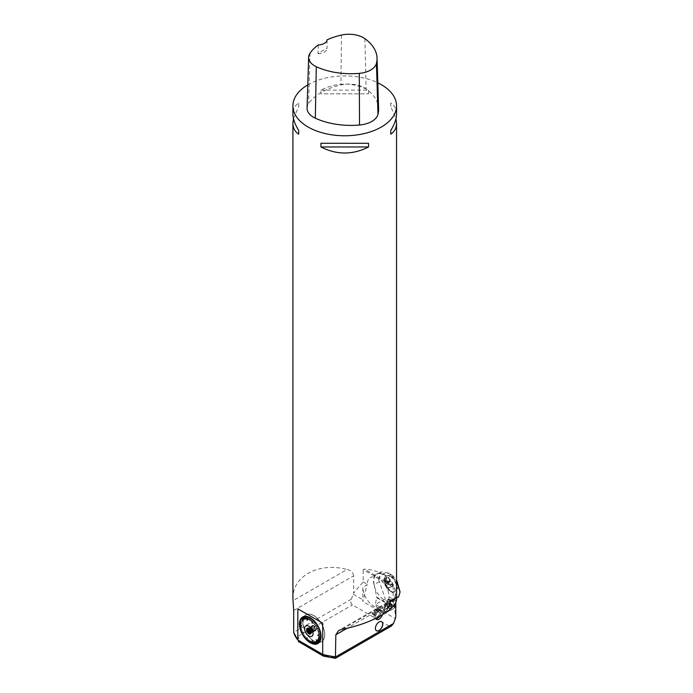 <?xml version="1.0" encoding="UTF-8"?>
<svg xmlns="http://www.w3.org/2000/svg" width="693" height="693" viewBox="0 0 693 693"><rect width="100%" height="100%" fill="white"/><g stroke="black" fill="none" stroke-linecap="round" stroke-linejoin="round"><path stroke-width="0.52" stroke-dasharray="3.46 2.6" d="M313.886 630.665A3.023 1.75 -120 0 0 315.402 630.812A3.023 1.75 -120 0 0 315.402 627.321A3.023 1.75 -120 0 0 312.378 625.571A3.023 1.75 -120 0 0 311.911 627.997A3.023 1.75 -120 0 0 313.886 630.665M313.427 630.925A3.023 1.75 60 0 1 311.452 628.265A3.023 1.75 60 0 1 311.919 625.84A3.023 1.75 60 0 1 314.943 627.589A3.023 1.75 60 0 1 314.943 631.08A3.023 1.75 60 0 1 313.427 630.925L312.803 630.136A2.659 1.533 60 0 1 312.214 629.409L311.581 627.789A2.659 1.533 60 0 1 311.581 627L311.581 626.16L312.214 626.108A2.659 1.533 60 0 1 312.803 626.056L314.059 626.784A2.659 1.533 60 0 1 314.648 627.511L315.272 629.131A2.659 1.533 60 0 1 315.272 629.92L315.272 630.76L314.648 630.812A2.659 1.533 60 0 1 314.059 630.864L311.157 632.233M311.581 627L308.974 628.508M309.546 628.958L311.581 627.789M311.581 628.62L310.048 629.513M312.214 629.409L310.585 630.344M310.949 631.202L312.803 630.136M314.059 630.864L311.157 632.536M311.14 632.813A2.659 1.533 -120 0 0 311.261 632.77L314.648 630.812M315.272 630.76L311.261 632.77M315.272 629.92L311.885 631.877L311.633 632.856M311.885 631.877A2.659 1.533 -120 0 0 311.919 631.496A2.659 1.533 -120 0 0 311.885 631.089L315.272 629.131M315.272 628.291L311.633 630.396L311.885 631.089M314.648 627.511L311.261 629.469L311.633 630.396M311.261 629.469A2.659 1.533 -120 0 0 310.672 628.733L314.059 626.784M313.427 625.996L309.788 628.101L310.672 628.733M312.803 626.056L309.762 628.092A3.041 1.758 60 0 1 311.919 631.817A3.041 1.758 60 0 1 311.287 633.211A3.041 1.758 60 0 1 310.932 633.333M309.407 628.005A2.659 1.533 -120 0 0 308.818 628.066L312.214 626.108M311.581 626.16L308.818 628.066M307.952 628.179A3.041 1.758 60 0 1 308.246 627.936A3.041 1.758 60 0 1 309.762 628.092M308.194 628.17A3.041 1.758 60 0 1 308.359 628.179A3.041 1.758 60 0 1 309.121 628.456A3.041 1.758 60 0 1 311.131 632.995A3.041 1.758 60 0 1 311.062 633.133M308.281 616.857L308.22 619.412M306.964 616.683L307.268 620.4M305.7 616.32L306.133 618.988M304.504 616.38L305.154 619.04M303.404 616.666L304.14 619.299M302.417 617.16L303.326 619.724M301.637 618.095L303.257 621.422M300.814 618.762L302.018 621.067M300.961 618.944L302.07 621.049M300.234 619.845L301.542 621.967M300.381 620.01L301.602 621.95M299.809 621.093L301.204 622.998M299.549 622.479L300.996 624.15M299.627 624.159L301.654 625.978M299.454 624.072A15.298 8.836 -120 0 0 299.541 625.606L301.005 626.741M299.549 625.692A15.298 8.836 -120 0 0 299.792 627.295L301.221 628.135M299.809 627.382A15.298 8.836 -120 0 0 300.208 629.027L301.568 629.565M300.234 629.114A15.298 8.836 -120 0 0 300.779 630.777L302.053 631.011M300.814 630.873A15.298 8.836 -120 0 0 301.507 632.527L303.257 632.345M301.542 632.614A15.298 8.836 -120 0 0 302.365 634.234L303.421 633.835M304.452 637.439A15.298 8.836 -120 0 1 303.404 635.966L304.244 635.186M304.582 637.387L305.154 636.469M305.743 638.79L306.133 637.655M307.155 637.967L306.973 640.072M308.264 641.198L308.264 639.674M309.58 642.151L309.373 640.471M310.914 642.922L310.499 641.112M312.24 643.502L311.607 641.588M312.101 640.852L313.531 643.866M314.908 644.239L313.686 642.047M314.839 644.022L313.73 642.004M316.095 644.169L314.674 641.978M316.008 643.953L314.709 641.943M317.039 643.684L315.61 641.701M318.018 643.191L316.424 641.285M316.199 639.752L318.875 642.498M319.594 641.614L317.732 639.942M320.166 640.54L318.208 639.041M320.582 639.31L318.546 638.01M320.842 637.932L318.754 636.858M317.706 635.23L320.92 636.434M320.842 634.84L318.711 634.303M320.59 633.168L318.494 632.908M320.175 631.453L318.148 631.47M319.733 629.694L317.663 630.024M319.005 627.945L316.164 628.88M318.139 626.238L316.337 627.182M317.195 624.679L315.575 625.9M316.095 623.12L314.7 624.584M314.908 621.673L313.686 623.423M313.652 620.365L312.171 623.293M312.335 619.204L311.564 621.387M310.984 618.225L310.464 620.538M309.632 617.437L309.338 619.889M305.639 638.885A15.298 8.836 -120 0 1 304.504 637.517L304.599 637.404M306.895 640.202A15.298 8.836 -120 0 1 305.7 638.955L305.769 638.825M308.212 641.354A15.298 8.836 -120 0 1 306.964 640.263L307.016 640.107M302.417 634.32A15.298 8.836 -120 0 0 303.352 635.879M308.281 641.406A15.298 8.836 -120 0 0 309.563 642.333M309.632 642.376A15.298 8.836 -120 0 0 310.265 642.766M396.552 113.973L396.491 112.621C396.119 108.437 394.204 105.215 390.765 102.962L390.765 106.661L396.006 118.555M396.552 598.83L396.188 597.297L338.721 630.474M342.342 629.227L396.491 597.964C396.188 596.543 395.946 597.271 395.781 600.164L395.781 602.269M393.156 586.893L389.613 580.795L388.73 583.116L386.807 583.229L393.156 586.893L393.156 599.246L395.781 617.394M389.613 580.795L389.527 579.72C388.634 576.498 387.759 575.632 386.919 577.122L386.98 577.945C381.141 572.505 373.614 569.568 364.388 569.135L363.175 569.594L385.507 582.484L385.672 584.242L384.745 581.384A2.01 1.126 27 0 1 384.771 580.786A2.01 1.126 27 0 1 386.599 580.5A2.01 1.126 27 0 1 388.366 582.007L388.73 583.116M384.771 580.786L387.015 576.377L384.745 581.384M293.685 610.455L353.647 575.84L353.647 593.061L363.175 581.938L363.175 569.594M353.647 575.84C353.161 572.574 350.996 570.452 347.124 569.464L292.974 600.727M292.914 598.83C292.273 576.195 318.607 561.919 347.124 569.464M307.779 84.892A51.819 29.92 180 0 1 377.806 82.831M368.537 93.832L368.537 90.125C352.668 82.095 336.798 82.095 320.937 90.125L320.937 93.832L368.537 93.832L320.937 93.832M293.46 118.555L298.709 106.661L298.709 102.962C294.88 105.475 292.957 109.147 292.914 113.973M307.068 108.039A22.02 12.717 180 0 1 308.584 103.621A56.999 32.909 180 0 1 340.913 84.988A22.02 12.717 180 0 1 366.121 88.886A56.999 32.909 180 0 1 378.612 108.862M327.044 39.865L327.053 48.389A55.709 32.164 -0 0 0 318 53.612L318.356 44.88M318 53.612A9.07 5.232 -0 0 0 327.053 48.389M320.937 90.125L368.537 90.125M390.765 102.962L390.765 106.661M368.537 143.278L320.937 143.278M298.709 106.661L298.709 102.962M375.701 618.468A5.18 2.989 -60 0 1 379.08 610.646A5.18 2.989 -60 0 1 381.678 610.394A5.18 2.989 -60 0 1 382.354 614.899M381.635 621.725A5.197 2.997 120 0 0 381.592 621.708A5.197 2.997 120 0 0 379.002 621.959A5.197 2.997 120 0 0 375.606 626.541A5.197 2.997 120 0 0 376.403 630.699A5.197 2.997 120 0 0 376.446 630.725M391.467 625.97L389.016 626.065L334.537 657.518L335.282 658.35M334.537 657.518A47.93 27.668 180 0 1 324.982 655.691L323.596 656.176M389.016 626.065L352.373 604.911C350.814 603.698 350.467 601.784 351.342 599.168L353.647 593.061M351.342 599.168L293.685 632.449C294.049 634.537 295.452 635.845 297.903 636.365L352.373 604.911M298.77 641.874L301.065 641.883A47.93 27.668 180 0 1 297.903 636.365M386.98 577.945L385.507 582.484M386.919 582.744A1.594 0.892 27 0 1 385.499 582.025A1.594 0.892 27 0 1 385.135 580.977A1.594 0.892 27 0 1 386.963 580.899A1.594 0.892 27 0 1 387.976 582.415A1.594 0.892 27 0 1 386.919 582.744A1.542 0.866 27 0 1 385.161 581.046A1.542 0.866 27 0 1 386.642 580.795A1.542 0.866 27 0 1 387.985 582.068A1.542 0.866 27 0 1 386.911 582.709M386.807 583.229L385.672 584.242M386.911 582.761A1.594 0.892 -153 0 0 387.967 582.441A1.594 0.892 -153 0 0 386.954 580.925A1.594 0.892 -153 0 0 385.126 580.994A1.594 0.892 -153 0 0 385.083 581.358A1.594 0.892 -153 0 0 386.911 582.761M363.175 581.938L367.186 584.251A15.549 8.974 60 0 1 370.391 577.624A15.549 8.974 60 0 1 382.172 581.574A15.549 8.974 60 0 1 389.154 596.933L393.156 599.246M378.3 607.752L379.314 607.163L378.3 607.752A15.549 8.974 -120 0 1 362.855 587.231L362.855 601.507L367.039 584.814L362.855 587.231M377.512 608.428L377.512 609.961L362.855 601.507M378.213 608.021L377.512 609.961M378.083 608.584L395.486 618.632M389.154 596.933C388.21 601.221 386.278 604.253 383.35 606.037L379.314 607.163M353.352 594.308L363.427 600.121M367.039 584.814L367.186 584.251M387.569 581.808L386.781 581.089A1.143 0.641 -153 0 0 385.767 580.977A1.143 0.641 -153 0 0 385.542 581.583A1.143 0.641 -153 0 0 386.33 582.302L387.344 582.415L387.569 581.808A1.143 0.641 -153 0 0 386.781 581.089L386.2 582.241L385.187 582.129L384.961 582.726L385.75 583.445L386.33 582.302A1.143 0.641 -153 0 0 387.344 582.415A1.143 0.641 -153 0 0 387.569 581.808L386.755 583.567L385.75 583.445M386.33 582.302L385.542 581.583L385.767 580.977L386.781 581.089M385.767 580.977L385.542 581.583M386.755 583.567L387.344 582.415M386.2 582.241L386.98 582.96M373.466 614.942L372.34 613.522L373.328 610.793L375.441 609.476L376.568 610.897L375.58 613.626L373.466 614.942L376.949 616.952L379.062 615.635L375.58 613.626M379.062 615.635L380.05 612.907L378.924 611.486L376.81 612.803L375.823 615.531L376.949 616.952M375.823 615.531L372.34 613.522M380.05 612.907L376.568 610.897M378.924 611.486L375.441 609.476M376.81 612.803L373.328 610.793M379.539 616.501A4.53 2.616 120 0 0 380.778 614.31A4.53 2.616 120 0 0 381.141 612.369A4.53 2.616 120 0 0 376.49 611.754A4.53 2.616 120 0 0 376.048 618.303M381.141 612.369L381.141 611.841A5.18 2.989 -60 0 1 377.72 618.043M375.823 618.684A5.18 2.989 -60 0 1 374.887 618.442A5.18 2.989 -60 0 1 374.099 614.293A5.18 2.989 -60 0 1 377.477 609.727A5.18 2.989 -60 0 1 380.067 609.468A5.18 2.989 -60 0 1 381.141 611.841M388.998 601.576A15.549 8.974 60 0 1 375.476 589.345A15.549 8.974 60 0 1 376.775 573.934A15.549 8.974 60 0 1 384.546 574.705A15.549 8.974 60 0 1 394.698 588.409A15.549 8.974 60 0 1 392.316 600.866A15.549 8.974 60 0 1 388.998 601.576M313.721 640.982A15.549 8.974 60 0 1 303.56 627.286A15.549 8.974 60 0 1 305.942 614.83A15.549 8.974 60 0 1 307.302 614.284A15.549 8.974 60 0 1 320.14 621.699A15.549 8.974 60 0 1 321.491 641.753A15.549 8.974 60 0 1 313.721 640.982M313.799 615.557A15.549 8.974 60 0 1 320.322 621.803A15.549 8.974 60 0 1 321.569 641.709A15.549 8.974 60 0 1 313.799 640.938A15.549 8.974 60 0 1 303.638 627.243A15.549 8.974 60 0 1 306.02 614.786A15.549 8.974 60 0 1 307.268 614.267A15.549 8.974 60 0 1 313.799 615.557M313.721 640.912A15.463 8.922 60 0 1 303.621 627.295A15.463 8.922 60 0 1 305.985 614.899A15.463 8.922 60 0 1 307.397 614.345A15.463 8.922 60 0 1 313.721 615.67A15.463 8.922 60 0 1 320.036 621.638A15.463 8.922 60 0 1 321.448 641.683A15.463 8.922 60 0 1 313.721 640.912M313.799 615.627A15.463 8.922 -120 0 0 307.371 614.327A15.463 8.922 -120 0 0 306.063 614.856A15.463 8.922 -120 0 0 306.063 632.709A15.463 8.922 -120 0 0 321.526 641.64A15.463 8.922 -120 0 0 323.9 629.244A15.463 8.922 -120 0 0 313.799 615.627M391.017 601.827L386.642 604.357L384.147 609.485L383.567 613.34L386.166 611.928L392.047 600.121L394.897 605.717L395.053 599.497L396.898 597.028L389.509 601.29A6.48 3.742 60 0 0 388.392 601.593A6.48 3.742 60 0 0 387.231 603.187L387.023 603.646L376.697 597.687L375.277 604.417L378.161 609.675L389.362 603.802L391.476 605.743L380.561 611.607L378.161 609.675M394.897 605.717L391.926 605.058L383.601 609.979L386.166 611.928M383.567 613.34L380.561 611.607M391.926 605.102L390.739 604.668M389.362 603.802L385.369 599.133L375.277 604.417M378.647 579.547L385.369 599.133M378.802 579.582C380.379 573.691 384.39 571.933 390.817 574.298L392.333 575.173L397.825 588.478L392.61 592.567L386.581 586.815L384.069 579.573L390.817 574.298L391.571 574.696M392.333 575.173L396.552 579.79M398.579 596.872L396.049 597.184L388.392 601.593M376.697 597.687L376.706 597.115L387.231 603.187M379.227 581.678L374.151 584.615L376.706 597.115M388.045 587.82L386.209 585.542L386.209 583.099L388.045 582.934L389.873 585.221L389.873 587.664L388.045 587.82L390.791 586.235L392.619 586.07L392.619 583.627L390.791 581.349L388.955 581.514L388.955 583.956L390.791 586.235M389.873 585.221L392.619 583.627M388.045 582.934L390.791 581.349M389.873 587.664L392.619 586.07M386.209 585.542L388.955 583.956M386.209 583.099L388.955 581.514M390.791 591.146A9 5.197 -120 0 0 395.296 591.588A9 5.197 -120 0 0 395.296 581.193A9 5.197 -120 0 0 386.287 575.996A9 5.197 -120 0 0 384.91 583.211A9 5.197 -120 0 0 390.791 591.146M390.428 576.654A9 5.197 -120 0 0 385.923 576.212A9 5.197 -120 0 0 384.061 580.154A9 5.197 -120 0 0 390.428 591.354A9 5.197 -120 0 0 390.575 591.441A9 5.197 -120 0 0 394.923 591.805A9 5.197 -120 0 0 396.309 584.589A9 5.197 -120 0 0 390.428 576.654M386.642 604.357L387.023 603.646M384.147 609.485L375.277 604.365M374.151 584.615A15.22 8.784 60 0 1 376.931 574.22A15.22 8.784 60 0 1 392.16 583.004A15.22 8.784 60 0 1 392.151 600.58A15.22 8.784 60 0 1 389.509 601.29M378.595 579.582L380.951 571.898L388.556 572.955L396.552 581.28M386.815 606.332A1.81 1.048 -60 0 1 387.188 604.235A1.81 1.048 -60 0 1 388.86 603.412A1.81 1.048 -60 0 1 388.86 605.509A1.81 1.048 -60 0 1 387.041 606.557A1.81 1.048 -60 0 1 386.815 606.332A1.81 1.048 120 0 0 387.041 606.557A1.81 1.048 120 0 0 388.86 605.509A1.81 1.048 120 0 0 388.86 603.412A1.81 1.048 120 0 0 387.188 604.235A1.81 1.048 120 0 0 386.815 606.332M391.926 605.058L388.123 598.995L383.601 609.979M390.731 600.64L386.053 611.971L386.347 612.447L395.157 607.718L395.495 606.903L391.354 600.303L390.731 600.64L388.132 599.003L392.273 605.604L383.454 610.342L388.123 599.012L392.047 600.121M389.301 608.515A2.495 1.438 120 0 0 389.553 608.783A2.495 1.438 120 0 0 391.866 607.744A2.495 1.438 120 0 0 392.411 604.816A2.495 1.438 120 0 0 392.039 604.478A2.495 1.438 120 0 0 389.778 605.682A2.495 1.438 120 0 0 389.301 608.515A2.495 1.438 120 0 0 389.553 608.783A2.495 1.438 120 0 0 391.866 607.744A2.495 1.438 120 0 0 392.411 604.816A2.495 1.438 120 0 0 392.039 604.478A2.495 1.438 120 0 0 389.778 605.682A2.495 1.438 120 0 0 389.301 608.515M395.495 606.903L391.354 600.303L386.053 611.971C388.149 611.893 393.338 609.104 395.495 606.903L392.264 605.613L395.157 607.718M386.347 612.447L383.454 610.342L386.088 612.447M364.899 38.678L366.121 88.886M310.04 53.179L308.584 103.621M341.484 35.057L340.913 84.988M395.781 600.164L347.21 628.205M324.982 655.691L301.065 641.883M389.527 579.72L388.366 582.007M385.663 581.418L364.388 569.135M392.68 585.464L388.582 583.099M395.053 599.497L392.385 601.039M391.831 604.539A2.434 1.403 120 0 0 391.467 604.209A2.434 1.403 120 0 0 389.094 605.647A2.434 1.403 120 0 0 389.033 608.419A2.434 1.403 120 0 0 391.302 607.406A2.434 1.403 120 0 0 391.831 604.539A2.434 1.403 -60 0 1 391.302 607.406A2.434 1.403 -60 0 1 389.033 608.419A2.434 1.403 -60 0 1 389.094 605.647A2.434 1.403 -60 0 1 391.467 604.209A2.434 1.403 -60 0 1 391.831 604.539M391.658 604.504A2.374 1.369 -60 0 1 390.809 607.7A2.374 1.369 -60 0 1 388.565 607.744A2.374 1.369 -60 0 1 388.99 605.587A2.374 1.369 -60 0 1 390.653 604.14A2.374 1.369 -60 0 1 391.658 604.504A2.374 1.369 120 0 0 390.653 604.14A2.374 1.369 120 0 0 388.99 605.587A2.374 1.369 120 0 0 388.565 607.744A2.374 1.369 120 0 0 390.809 607.7A2.374 1.369 120 0 0 391.658 604.504M387.759 606.877A1.81 1.048 120 0 0 387.985 607.103A1.81 1.048 120 0 0 389.657 606.28A1.81 1.048 120 0 0 390.02 604.183A1.81 1.048 120 0 0 389.795 603.958A1.81 1.048 120 0 0 388.132 604.781A1.81 1.048 120 0 0 387.759 606.877A1.81 1.048 -60 0 1 388.132 604.781A1.81 1.048 -60 0 1 389.795 603.958A1.81 1.048 -60 0 1 390.02 604.183A1.81 1.048 -60 0 1 389.657 606.28A1.81 1.048 -60 0 1 387.985 607.103A1.81 1.048 -60 0 1 387.759 606.877M383.454 610.334L386.053 611.971M391.268 600.233L388.132 599.003L391.354 600.303M312.378 625.571L311.919 625.84M315.402 630.812L314.943 631.08M310.646 633.584L311.287 633.211M307.605 628.308L308.246 627.936M381.678 610.394L380.067 609.468M376.49 619.369L374.887 618.442M376.775 573.934L370.391 577.624M392.316 600.866L383.35 606.037M390.575 591.441L392.61 592.558M384.061 580.154L384.069 579.573M380.951 571.898L376.931 574.22M396.552 598.042L392.151 600.58M389.033 608.419L387.041 606.557L389.033 608.419M391.467 604.209L388.86 603.412L391.467 604.209"/><path stroke-width="1.04" d="M308.853 628.438A3.266 1.888 60 0 1 311.01 633.298A3.266 1.888 60 0 1 307.216 632.051A3.266 1.888 60 0 1 308.021 628.135A3.266 1.888 60 0 1 308.853 628.438M308.853 626.229A5.968 3.448 -120 0 0 305.189 631.427A5.968 3.448 -120 0 0 312.508 635.654A5.968 3.448 -120 0 0 308.853 626.229M308.974 628.508L308.194 628.958A2.659 1.533 -120 0 0 308.194 629.738L309.546 628.958M310.048 629.513L307.935 630.725L308.194 629.738M310.585 630.344L308.818 631.366L307.935 630.725M308.818 631.366A2.659 1.533 -120 0 0 309.407 632.094L310.949 631.202M311.157 632.233L309.788 633.03L309.407 632.094M311.157 632.536L309.788 633.03M310.672 632.822A2.659 1.533 -120 0 0 311.14 632.813M308.194 628.958L307.935 628.265L308.818 628.066M310.932 633.333A3.041 1.758 60 0 1 308.246 631.453A3.041 1.758 60 0 1 307.952 628.179M311.062 633.133A3.041 1.758 60 0 1 310.646 633.584A3.041 1.758 60 0 1 307.605 631.825A3.041 1.758 60 0 1 307.605 628.308A3.041 1.758 60 0 1 308.194 628.17M308.264 617.047L308.151 619.421L308.246 617.039M306.895 616.467A15.298 8.836 -120 0 0 305.7 616.32L305.691 616.346A15.281 8.818 60 0 1 306.886 616.493L307.198 620.391L306.956 616.501A15.281 8.818 60 0 1 308.203 616.857M305.717 616.536L306.029 618.996L305.708 616.536M304.548 616.605L305.041 619.057L304.539 616.605M303.465 616.891L304.14 619.299L303.456 616.891M302.486 617.394L303.326 619.724L302.486 617.394M301.507 617.905A15.298 8.836 -120 0 0 300.814 618.762L300.814 618.788A15.281 8.818 60 0 1 301.498 617.931L303.196 621.439L301.542 617.887A15.281 8.818 60 0 1 302.365 617.22L302.365 617.22A15.298 8.836 -120 0 0 301.542 617.87L301.542 617.887M299.948 621.3L301.204 622.998L299.948 621.3M299.705 622.669L301.005 624.081L299.705 622.678M302.486 634.182L302.365 634.242A15.281 8.818 60 0 1 301.542 632.622L303.162 632.285L301.498 632.527A15.281 8.818 60 0 1 300.814 630.873L302.053 631.011L300.779 630.786A15.281 8.818 60 0 1 300.225 629.123L301.542 629.478L300.199 629.036A15.281 8.818 60 0 1 299.809 627.39L301.204 628.049L299.792 627.304A15.281 8.818 60 0 1 299.549 625.71L300.996 626.654L299.541 625.623A15.281 8.818 60 0 1 299.454 624.09L301.654 625.978M299.714 625.744L300.996 626.68M299.965 627.399L301.212 628.075M300.234 629.114L301.559 629.521M300.935 630.803L302.035 630.985M303.188 632.354L301.646 632.51M304.14 635.135L303.404 635.966A15.281 8.818 60 0 0 304.444 637.439L305.102 636.503L304.504 637.517A15.281 8.818 60 0 0 305.63 638.885L306.089 637.69L305.691 638.955A15.281 8.818 60 0 0 306.886 640.193L307.155 637.967L306.956 640.254A15.281 8.818 60 0 0 308.203 641.346L308.151 639.656L308.272 641.397A15.281 8.818 60 0 0 309.546 642.324L309.321 640.497L309.615 642.368A15.281 8.818 60 0 0 310.256 642.766A15.298 8.836 -120 0 0 310.273 642.775A15.298 8.836 -120 0 0 310.923 643.121L310.386 641.112L310.923 643.121M305.63 638.885L306.055 637.647M306.973 640.072L307.19 638.01M308.203 641.346L308.203 639.691M312.266 643.71L312.248 643.702A15.281 8.818 60 0 1 310.975 643.147L310.975 643.147A15.298 8.836 -120 0 0 312.266 643.71L311.564 641.623L312.318 643.719A15.298 8.836 -120 0 0 313.582 644.083L312.101 640.852L313.582 644.083M315.575 641.735L317.117 643.884A15.281 8.818 60 0 1 316.077 644.161L316.095 644.169A15.298 8.836 -120 0 0 317.143 643.892L315.575 641.735L317.169 643.866A15.298 8.836 -120 0 0 318.139 643.399L316.389 641.32L318.156 643.355A15.298 8.836 -120 0 0 319.005 642.697L316.121 639.83L319.005 642.697M319.733 641.796L319.707 641.787A15.281 8.818 60 0 1 319.023 642.645L319.049 642.654A15.298 8.836 -120 0 0 319.733 641.796L317.697 639.977L319.768 641.744A15.298 8.836 -120 0 0 320.322 640.713L318.148 639.137M320.322 640.713L318.182 639.102M318.529 638.08L320.712 639.466A15.281 8.818 60 0 1 320.313 640.653L320.348 640.653A15.298 8.836 -120 0 0 320.746 639.466L318.529 638.08L320.764 639.405A15.298 8.836 -120 0 0 320.998 638.08L318.711 636.962L320.98 638.002A15.298 8.836 -120 0 0 321.093 636.564L320.92 636.434M320.98 638.002A15.281 8.818 60 0 0 321.067 636.564L317.706 635.23M317.706 635.264L320.92 636.469M318.754 634.355L320.98 634.953A15.281 8.818 60 0 1 321.067 636.486L321.067 636.486A15.298 8.836 -120 0 0 321.006 634.953L318.745 634.312M320.764 633.263L320.729 633.272A15.281 8.818 60 0 1 320.972 634.875L320.972 634.875A15.298 8.836 -120 0 0 320.764 633.263L318.537 632.908M320.348 631.531L320.313 631.54A15.281 8.818 60 0 1 320.712 633.185L320.712 633.185A15.298 8.836 -120 0 0 320.348 631.531L318.191 631.47M319.768 629.781L319.742 629.79A15.281 8.818 60 0 1 320.287 631.453L320.322 631.444A15.298 8.836 -120 0 0 319.768 629.781L317.706 630.024M318.875 627.997L316.164 628.88M316.424 627.243L318.156 626.342A15.281 8.818 60 0 1 318.979 627.962L318.979 627.962A15.298 8.836 -120 0 0 318.182 626.325L316.38 627.156M317.082 624.757L315.523 625.822L317.039 624.688M315.999 623.215L314.613 624.54L315.947 623.154M314.821 621.786L313.626 623.353L314.778 621.734M312.188 623.258L313.574 620.495M312.274 619.36L311.495 621.335L312.24 619.325M310.94 618.39L310.386 620.538L310.906 618.373M309.598 617.619L309.26 619.889L309.572 617.602M308.272 616.883A15.281 8.818 60 0 1 309.546 617.428L309.546 617.428A15.298 8.836 -120 0 0 308.281 616.857L308.151 619.421M308.212 616.831A15.298 8.836 -120 0 0 306.964 616.475L306.956 616.501M306.886 616.493L307.155 620.4M305.691 616.346L306.029 618.996M305.639 616.32A15.298 8.836 -120 0 0 304.504 616.38L305.041 619.057M304.452 616.389A15.298 8.836 -120 0 0 303.404 616.666L304.192 619.282M303.352 616.683A15.298 8.836 -120 0 0 302.417 617.16L303.369 619.689M301.498 617.931L303.196 621.439M300.779 618.814A15.298 8.836 -120 0 0 300.234 619.845L300.355 620.062M300.208 619.906A15.298 8.836 -120 0 0 299.809 621.093L301.221 622.929M299.792 621.162A15.298 8.836 -120 0 0 299.549 622.479L301.005 624.081M299.454 624.012A15.281 8.818 60 0 1 299.541 622.574L299.541 622.574A15.298 8.836 -120 0 0 299.454 623.995L301.654 625.97L299.454 624.09M303.343 635.879A15.281 8.818 60 0 1 302.408 634.32L302.538 634.26M302.408 634.32L303.369 633.861M304.444 637.439L305.041 636.425M309.546 642.324L309.329 640.505M310.975 643.147L310.455 641.146M312.248 643.702L311.564 641.623M314.778 644.031L314.83 644.23A15.298 8.836 -120 0 1 313.652 644.092L312.171 640.869M313.634 644.083A15.281 8.818 60 0 0 314.83 644.23L313.626 642.039L314.908 644.239A15.298 8.836 -120 0 0 316.043 644.178L314.613 641.987L316.077 644.161M317.169 643.866A15.281 8.818 60 0 0 318.113 643.39L316.389 641.32M319.023 642.645L316.164 639.795M319.707 641.787L317.663 640.029M320.313 640.653L318.174 639.076M320.729 639.396A15.281 8.818 60 0 0 320.972 638.08L318.711 636.962M321.067 636.486L317.671 635.299M320.972 634.875L318.719 634.381M318.546 632.96L320.712 633.185M320.729 633.272L318.511 632.995M318.208 631.54L320.287 631.453M320.313 631.54L318.174 631.566M317.732 630.093L319.733 629.694A15.298 8.836 -120 0 0 319.049 628.031L318.91 628.066M319.742 629.79L317.697 630.119M319.707 629.703A15.281 8.818 60 0 0 319.023 628.049L316.199 628.958M318.979 627.962L316.164 628.984M318.139 626.238A15.298 8.836 -120 0 0 317.195 624.679L317.169 624.696A15.281 8.818 60 0 1 318.113 626.255L316.389 627.26M317.169 624.696L315.523 625.822M316.077 623.137A15.281 8.818 60 0 1 317.117 624.61L317.117 624.61A15.298 8.836 -120 0 0 316.095 623.12L314.613 624.54M316.043 623.042A15.298 8.836 -120 0 0 314.908 621.673L313.626 623.353M313.634 620.382A15.281 8.818 60 0 1 314.83 621.621L314.83 621.621A15.298 8.836 -120 0 0 313.652 620.365L312.145 623.215M312.101 623.232L313.565 620.322A15.298 8.836 -120 0 0 312.335 619.204L312.318 619.23A15.281 8.818 60 0 1 313.565 620.322L313.531 620.452M312.318 619.23L311.495 621.335M312.266 619.152A15.298 8.836 -120 0 0 310.984 618.225L310.386 620.538M310.923 618.182A15.298 8.836 -120 0 0 309.632 617.437L309.26 619.889M304.504 616.406A15.281 8.818 60 0 1 305.63 616.346M303.404 616.692A15.281 8.818 60 0 1 304.444 616.415M302.408 617.186A15.281 8.818 60 0 1 303.343 616.709M300.225 619.871A15.281 8.818 60 0 1 300.779 618.84M299.809 621.11A15.281 8.818 60 0 1 300.199 619.923M299.549 622.505A15.281 8.818 60 0 1 299.792 621.179M310.906 643.113A15.281 8.818 60 0 1 310.256 642.766L310.273 642.775M313.565 644.074A15.281 8.818 60 0 1 312.318 643.719M316.017 644.169A15.281 8.818 60 0 1 314.891 644.23M318.979 642.688A15.281 8.818 60 0 1 318.156 643.355M320.287 640.713A15.281 8.818 60 0 1 319.742 641.735M314.891 621.69A15.281 8.818 60 0 1 316.017 623.059M310.975 618.251A15.281 8.818 60 0 1 312.248 619.178M309.615 617.463A15.281 8.818 60 0 1 310.256 617.818A15.281 8.818 60 0 1 310.906 618.208M377.806 82.831A51.819 29.92 180 0 1 381.375 84.702A51.819 29.92 180 0 1 396.491 104.478A51.819 29.92 180 0 1 396.552 105.856A51.819 29.92 180 0 1 344.733 135.776A51.819 29.92 180 0 1 292.914 105.856A51.819 29.92 180 0 1 307.779 84.892M396.006 118.555L396.552 123.129C396.509 127.962 394.586 131.635 390.765 134.147L390.765 130.44C394.586 124.324 396.509 118.832 396.552 113.973L396.552 105.856M395.781 602.269L395.781 617.394L393.485 623.492L391.467 625.97L335.438 658.315L335.828 634.779L338.634 630.526L342.342 629.227C370.859 623.96 397.193 609.19 396.552 598.83L396.552 123.129M293.685 632.449A51.819 29.92 -0 0 0 297.825 640.011L293.685 632.449L293.685 610.455L292.914 598.83L292.914 123.129L293.46 118.555M335.438 658.315L323.388 656.089L322.721 654.391L297.825 640.011L297.825 608.809L322.721 623.189L322.721 654.391A51.819 29.92 -0 0 0 335.828 656.782L393.485 623.492M320.937 146.977L320.937 143.278L368.537 143.278L368.537 146.977C352.668 155.015 336.798 155.015 320.937 146.977L368.537 146.977M292.914 105.856L292.914 113.973C292.957 118.832 294.88 124.324 298.709 130.44L298.709 134.147C294.88 131.635 292.957 127.962 292.914 123.129M377.044 58.108L378.612 108.862A56.999 32.909 180 0 1 377.98 114.354A22.02 12.717 180 0 1 359.52 125.026A56.999 32.909 180 0 1 315.324 118.191A22.02 12.717 180 0 1 307.068 108.039L308.628 57.285A20.461 11.816 180 0 1 310.04 53.179A55.44 32.008 180 0 1 318.356 44.88A9.07 5.232 180 0 0 327.044 39.865A55.44 32.008 180 0 1 341.484 35.057A20.461 11.816 180 0 1 364.899 38.678A55.44 32.008 180 0 1 377.044 58.108A55.44 32.008 180 0 1 376.438 63.444A20.461 11.816 180 0 1 359.286 73.363A55.44 32.008 180 0 1 316.303 66.719A20.461 11.816 180 0 1 308.628 57.285M390.765 130.44L390.765 134.147M298.709 134.147L298.709 130.44M379.08 622.011A5.197 2.997 120 0 0 375.693 626.585A5.197 2.997 120 0 0 376.49 630.751A5.197 2.997 120 0 0 381.678 627.754A5.197 2.997 120 0 0 381.678 621.751A5.197 2.997 120 0 0 379.08 622.011M382.354 614.899A5.18 2.989 -60 0 1 376.49 619.369A5.18 2.989 -60 0 1 375.701 618.468M376.446 630.725A5.197 2.997 120 0 0 380.431 629.279A5.197 2.997 120 0 0 382.666 624.081A5.197 2.997 120 0 0 381.635 621.725M298.285 641.458L323.388 656.089M297.825 608.809L322.721 623.189M376.048 618.303A4.53 2.616 120 0 0 377.936 617.922A4.53 2.616 120 0 0 379.539 616.501M377.72 618.043A5.18 2.989 -60 0 1 377.477 618.182A5.18 2.989 -60 0 1 375.823 618.684M396.552 579.79L400.086 591.926L398.579 596.872M396.552 581.28L400.034 591.952M376.438 63.444L377.98 114.354M359.286 73.363L359.52 125.026M316.303 66.719L315.324 118.191M347.21 628.205L335.828 634.779M377.936 617.922L377.477 618.182M398.692 596.812L396.552 598.042"/></g></svg>
